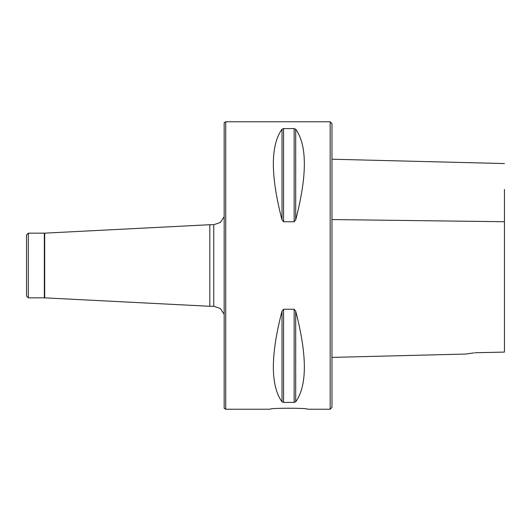 <?xml version="1.0" encoding="UTF-8"?>
<svg xmlns="http://www.w3.org/2000/svg" width="531" height="531" viewBox="0 0 531 531"><rect width="100%" height="100%" fill="white"/><g stroke="black" fill="none" stroke-linecap="round" stroke-linejoin="round"><path stroke-width="0.8" d="M330.176 409.228L330.176 121.772L331.975 123.57L331.975 407.43L330.176 409.228L307.542 409.228C308.697 407.908 269.018 407.908 270.173 409.228L225.735 409.228L225.735 121.772L224.175 122.668L224.175 408.332L225.735 409.228M295.701 311.126C307.237 355.478 307.237 385.698 295.701 401.794L294.147 402.412L283.567 402.412L282.007 401.794C270.471 385.698 270.471 355.478 282.007 311.126L283.567 309.241L294.147 309.241L295.701 311.126L295.701 401.794M283.567 309.241L283.567 402.412M283.567 128.588L294.147 128.588L295.701 129.206C307.237 145.302 307.237 175.522 295.701 219.874L294.147 221.759L283.567 221.759L282.007 219.874C270.471 175.522 270.471 145.302 282.007 129.206L283.567 128.588L283.567 221.759M270.173 409.228C269.018 407.908 308.697 407.908 307.542 409.228M209.805 224.719L44.697 233.149L44.697 297.851L209.805 306.281L209.805 224.719L213.761 224.719L220.332 222.482L224.175 216.694M44.697 233.149L28.349 233.162L28.349 297.838L44.332 297.838L44.332 233.162M28.349 297.838L26.55 296.046L26.55 234.954L28.349 233.162M474.807 352.757C463.868 354.403 463.868 354.403 474.807 352.757L504.45 352.086L504.45 221.719L504.45 312.878M331.975 357.403L466.039 354.031L473.851 352.916M504.45 189.461L504.45 221.719L331.975 219.555M294.147 309.241L294.147 402.412M282.007 311.126L282.007 401.794M295.701 219.874L295.701 129.206M294.147 221.759L294.147 128.588M282.007 219.874L282.007 129.206M209.805 306.281L213.761 306.281L213.761 224.719M330.176 121.772L225.735 121.772M213.761 306.281L220.332 308.518L224.175 314.306M44.697 297.851L44.332 297.838M331.975 159.227L504.45 163.561"/></g></svg>
